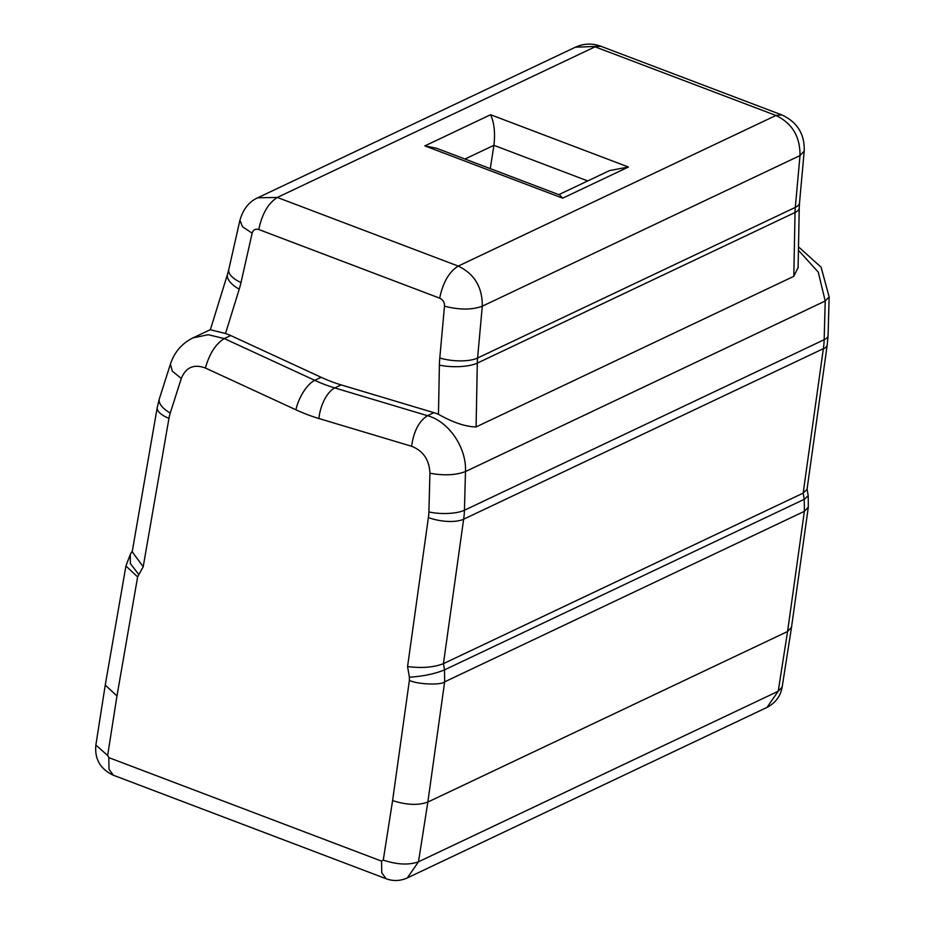 <?xml version="1.0" encoding="UTF-8"?>
<svg xmlns="http://www.w3.org/2000/svg" width="925" height="925" viewBox="0 0 925 925"><rect width="100%" height="100%" fill="white"/><g stroke="black" fill="none" stroke-linecap="round" stroke-linejoin="round"><path stroke-width="1.39" d="M558.827 194.643L609.563 170.593L628.41 167.02L562.678 198.181L559.741 194.99L436.531 148.231L424.864 145.884L490.597 114.723C494.228 122.713 495.337 132.911 493.915 145.317L464.986 159.031M490.273 168.627L493.915 145.317L587.757 180.93M798.102 267.51L793.812 276.321L795.038 212.484L477.312 363.12L476.086 426.945C465.622 426.737 453.077 422.528 438.462 414.319L439.398 365.132A96.269 77.885 64.6 0 1 439.791 358.01L444.486 306.187C444.659 302.556 443.052 299.885 439.676 298.162L258.792 229.516C255.277 228.625 253.057 229.851 252.143 233.192L240.997 282.564A96.269 77.885 64.6 0 1 239.228 289.167L225.515 333.532A49.846 40.33 64.6 0 1 230.707 335.544L321.172 377.308L314.778 380.337A171.9 139.074 -115.4 0 0 334.804 387.945L427.477 415.683C448.914 421.534 466.616 447.573 465.483 471.553L464.431 510.242A68.762 55.627 64.6 0 1 463.633 519.214L443.445 663.653L444.509 669.873L444.647 681.864L427.847 802.056L418.493 861.788L407.312 877.918L767.033 707.382L778.214 691.253L418.493 861.788C408.896 865.245 397.16 864.69 383.262 860.111L392.593 800.587C406.514 805.062 418.273 805.559 427.847 802.056L787.568 631.521L804.38 511.328L444.647 681.864C441.329 685.379 416.805 684.384 409.393 680.326L409.382 677.192C423.211 676.302 434.912 673.862 444.509 669.873L804.23 499.338L803.166 493.118L443.445 663.653C433.825 667.399 421.869 668.37 407.567 666.567L428.368 517.722A42.978 34.768 -115.4 0 0 428.899 511.93L429.94 473.242C429.316 459.829 423.199 450.833 411.602 446.266L318.928 418.528A197.684 159.933 64.6 0 1 295.896 409.787L205.431 368.023C193.949 363.803 185.902 367.283 181.277 378.464L170.258 413.047A42.978 34.768 -115.4 0 0 168.963 418.343L143.202 566.736L137.628 576.899L116.966 695.982L107.635 755.505L108.826 757.621L381.586 861.14L383.262 860.111M438.462 414.319A49.846 40.33 64.6 0 0 433.871 412.654L341.198 384.916A171.9 139.074 64.6 0 1 321.172 377.308M225.515 333.532L210.368 329.762M476.086 426.945L793.812 276.321M807.051 489.337L803.166 493.118L823.354 348.667L463.633 519.214A25.784 9.759 8.9 0 1 428.402 517.538M808.323 507.097L804.38 511.328L804.23 499.338L808.207 495.742M791.546 627.127L787.568 631.521L778.214 691.253L782.157 687.067L791.511 627.358M823.308 348.956A25.784 9.805 9.1 0 0 827.251 344.771A25.784 9.805 9.1 0 0 827.262 344.701L807.028 489.464M105.253 685.055L116.966 695.982M132.194 551.797L143.202 566.736M230.707 335.544L224.312 338.573L314.778 380.337A25.784 10.88 -65.2 0 0 295.896 409.787M341.198 384.916L334.804 387.945A25.784 12.245 -73.3 0 0 318.928 418.528M433.871 412.654L427.477 415.683C419.037 421.06 413.741 431.258 411.602 446.266M210.403 329.624L192.932 337.903L208.171 334.711L224.312 338.573C215.687 343.88 209.397 353.697 205.431 368.023M823.354 348.667A68.762 55.627 -115.4 0 0 824.163 339.706L825.204 301.018L465.483 471.553C455.863 475.219 444.023 475.774 429.94 473.242M428.899 511.941A25.784 8.047 1.5 0 0 464.431 510.242L824.163 339.706A25.784 8.047 1.5 0 0 828.095 335.59L829.135 296.902L825.204 301.018L818.243 272.077L798.425 250.293M392.593 800.587L409.393 680.326M409.382 677.192L407.567 666.567M439.791 358.01A27.507 9.527 -174.8 0 0 477.589 358.021L795.315 207.397A27.507 9.527 -174.8 0 0 799.512 202.933L799.235 208.113A27.507 8.475 -178.9 0 1 795.038 212.484A68.762 55.627 64.6 0 1 795.315 207.397L800.009 155.573C800.218 136.68 792.193 123.302 775.948 115.463L595.064 46.817L277.338 197.441L458.222 266.088C474.467 273.939 482.492 287.305 482.283 306.198L477.589 358.021A68.762 55.627 -115.4 0 0 477.312 363.12A27.507 8.475 -178.9 0 1 439.398 365.132M600.868 46.273L575.408 47.187L257.682 197.811L277.338 197.441C268.238 203.153 262.053 213.848 258.792 229.516M799.512 202.933L804.207 151.11C804.785 134.125 797.304 122.065 781.764 114.908L775.948 115.463L458.222 266.088C449.111 271.788 442.925 282.472 439.676 298.162M490.597 114.723L628.41 167.02M424.864 145.884L562.678 198.181M804.183 151.11L800.009 155.573L482.283 306.198C472.028 309.991 459.424 309.979 444.486 306.187M210.345 329.797L227.562 274.124A27.507 12.129 17.2 0 0 239.228 289.167M227.562 274.124L228.776 269.568A27.507 11.25 12.7 0 0 240.997 282.564M228.776 269.568L239.922 220.208L242.523 226.764L252.143 233.192M828.095 335.59L827.251 344.771M829.135 296.902L821.122 267.244L798.495 246.836M407.312 877.918C400.271 881.062 393.206 881.34 386.13 878.738L381.748 872.761L381.586 861.14M386.13 878.75L113.37 775.231L108.988 769.276L108.826 757.621M113.37 775.231C100.362 769.184 94.523 759.113 95.865 745.03L107.635 755.505M105.219 685.252L125.927 565.996L137.628 576.899M125.927 566.007L130.298 554.352L130.344 563.522L138.588 574.286M132.159 552.028L157.25 407.439A25.784 9.967 9.8 0 0 168.963 418.343M157.25 407.439L159.389 398.721A25.784 11.458 17.7 0 0 170.258 413.047M159.389 398.721L170.408 364.138L172.339 371.179L181.277 378.464M239.933 220.219C243.159 209.119 249.079 201.65 257.682 197.823M575.408 47.187C583.825 43.417 592.312 43.105 600.892 46.262L781.764 114.897M798.09 268.111L799.235 208.113M807.074 489.14L808.219 495.812L808.311 507.166M791.522 627.3L808.323 507.108M782.157 687.055L782.157 687.067C780.573 696.167 775.532 702.942 767.045 707.382M95.865 745.018L105.207 685.321M130.286 554.352L132.333 550.999M170.408 364.149C174.363 352.182 181.867 343.441 192.932 337.903"/></g></svg>
